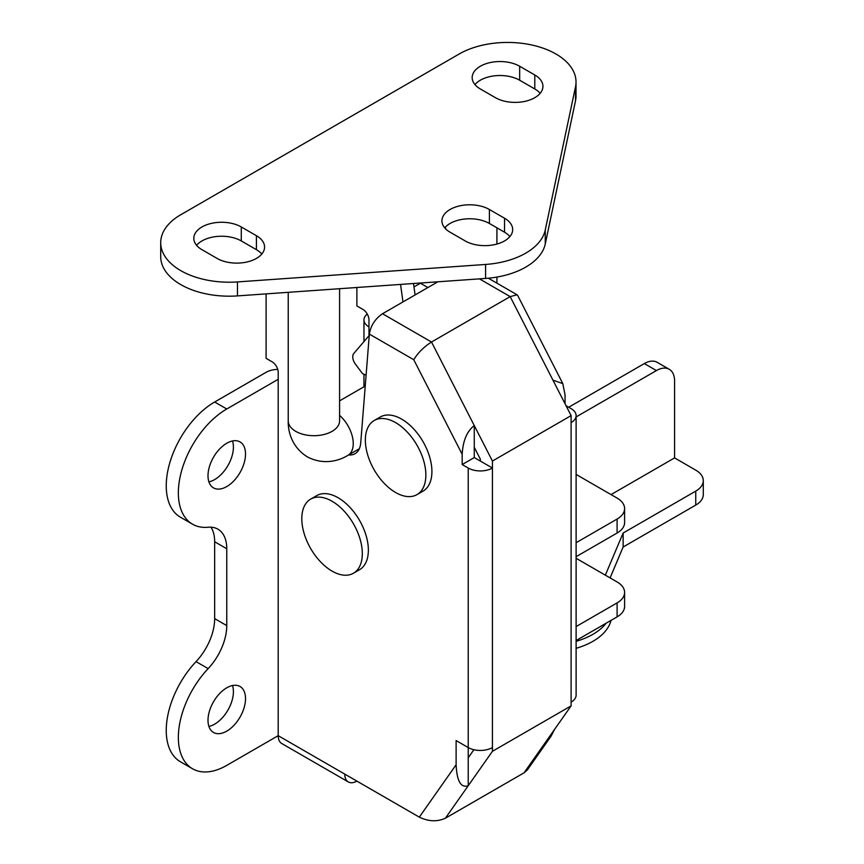 <?xml version="1.0" encoding="UTF-8"?>
<svg xmlns="http://www.w3.org/2000/svg" width="864" height="864" viewBox="0 0 864 864"><rect width="100%" height="100%" fill="white"/><g stroke="black" fill="none" stroke-linecap="round" stroke-linejoin="round"><path stroke-width="1.3" d="M232.513 685.53A26.536 15.314 -60 0 1 214.661 724.14A26.536 15.314 -60 0 1 208.904 726.419M226.768 731.128A26.536 15.314 -60 0 1 213.494 732.445A26.536 15.314 -60 0 1 209.434 711.191A26.536 15.314 -60 0 1 226.768 687.809A26.536 15.314 -60 0 1 240.03 686.491A26.536 15.314 -60 0 1 244.091 707.756A26.536 15.314 -60 0 1 226.768 731.128M232.513 440.953A26.536 15.314 -60 0 1 214.661 479.574A26.536 15.314 -60 0 1 208.904 481.853M226.768 486.562A26.536 15.314 -60 0 1 213.494 487.879A26.536 15.314 -60 0 1 209.434 466.614A26.536 15.314 -60 0 1 226.768 443.232A26.536 15.314 -60 0 1 240.03 441.925A26.536 15.314 -60 0 1 244.091 463.18A26.536 15.314 -60 0 1 226.768 486.562M571.104 422.626A17.118 9.882 0 0 0 576.115 415.638L576.115 695.142A17.118 9.882 180 0 1 571.104 702.13L571.104 415.616L492.426 461.041L492.426 751.302L445.381 818.219C437.195 821.923 428.501 821.567 419.31 817.139L344.768 774.112A17.118 9.882 120 0 0 348.311 781.942L281.75 743.515A17.118 9.882 -60 0 1 278.197 735.674L278.197 372.308A8.554 4.946 60 0 0 272.149 361.832L266.101 358.333L266.101 293.879M419.31 817.139L456.116 764.77L456.116 740.567L468.223 747.554L468.223 468.04L462.175 464.551L462.175 454.302L413.759 359.726C417.928 352.825 423.846 346.918 431.503 342.025L492.426 461.041M413.759 359.726L369.349 334.098L360.731 442.897A27.81 16.06 60 0 1 355.05 453.697A27.81 16.06 60 0 1 348.624 454.928M415.098 294.926L413.5 283.511M565.045 403.801L565.045 394.913L562.81 383.616L552.949 380.149L510.17 296.611L431.503 342.025L382.514 313.74L437.854 281.794M576.115 415.638A17.118 9.882 0 0 0 571.104 408.65L566.028 405.724M546.89 740.318L551.048 736.214L527.364 769.91L524.059 772.805L571.104 705.877L492.426 751.302M344.768 774.112L278.197 735.674L226.768 765.374A68.461 39.528 -60 0 1 192.532 768.766A68.461 39.528 -60 0 1 208.148 668.617A42.79 24.71 120 0 0 226.768 625.612L226.768 548.748A42.79 24.71 120 0 0 217.901 529.168A42.79 24.71 120 0 0 208.148 527.245A68.461 39.528 -60 0 1 192.532 524.189A68.461 39.528 -60 0 1 182.034 469.325A68.461 39.528 -60 0 1 226.768 408.996L278.197 379.296M571.104 702.13L571.104 705.877M474.271 457.564L474.271 447.314L480.33 459.14L480.33 461.052L474.271 457.564L462.175 464.551M473.893 749.725L468.223 757.782L468.223 747.554A17.118 9.882 180 0 0 492.426 747.554M445.381 818.219L524.059 772.805M571.104 415.616L552.949 380.149M413.975 286.934L420.412 283.219A68.461 39.528 -60 0 1 420.811 282.992M367.276 314.064A17.118 9.882 0 0 0 363.96 319.907A17.118 9.882 0 0 0 368.971 326.894L368.971 319.907A8.554 4.946 60 0 0 362.923 309.42L356.875 305.932L356.875 287.496M402.991 301.914L400.54 284.418M192.532 524.189L180.425 517.201A68.461 39.528 -60 0 1 169.938 462.337A68.461 39.528 -60 0 1 214.661 402.008L266.101 372.308A17.118 9.882 0 0 1 277.754 369.414M192.532 768.766L180.425 761.778A68.461 39.528 -60 0 1 196.042 661.63A42.79 24.71 120 0 0 214.661 618.624L214.661 541.76A42.79 24.71 120 0 0 210.978 527.18M369.349 334.098C370.764 325.588 375.149 318.805 382.514 313.74M551.048 736.214L554.71 729.194M474.271 447.314L474.271 425.574C466.97 431.168 462.942 440.748 462.175 454.302M468.223 468.04A17.118 9.882 0 0 0 492.426 468.04L480.33 461.052M456.116 764.77C456.883 781.186 460.922 788.173 468.223 785.732L468.223 757.782M348.311 781.942A17.118 9.882 120 0 0 356.875 781.099L356.875 781.099M479.444 278.867L510.17 296.611L517.082 294.808L517.666 295.423L562.81 383.616M576.115 416.934L656.424 370.57A25.672 14.828 -60 0 1 669.265 369.295A25.672 14.828 -60 0 1 674.579 381.046L674.579 457.909L695.758 470.146A25.672 14.828 180 0 1 703.285 480.622A25.672 14.828 180 0 1 695.758 491.108L623.138 533.034L605.34 575.165M674.579 457.909L611.042 494.597M703.285 480.622L703.285 494.597A25.672 14.828 180 0 1 695.758 505.084L623.138 547.009L610.092 577.897M568.685 407.246L644.328 363.582A25.672 14.828 -60 0 1 657.158 362.308L669.265 369.295M623.138 533.034L623.138 547.009M624.607 592.423L624.607 606.398A25.672 14.828 180 0 1 617.09 616.885L617.09 602.91A25.672 14.828 0 0 0 624.607 592.423A25.672 14.828 0 0 0 617.09 581.947L576.115 558.284M617.09 602.91L576.115 626.562M617.09 519.059A25.672 14.828 0 0 0 624.607 508.572L624.607 522.547A25.672 14.828 180 0 1 617.09 533.034L617.09 519.059L576.115 542.711M576.115 556.686L617.09 533.034M624.607 508.572A25.672 14.828 0 0 0 617.09 498.085L576.115 474.433M576.115 640.537L617.09 616.885M576.115 648.302A64.184 37.055 0 0 0 611.042 620.374M576.115 641.315A64.184 37.055 0 0 0 606.15 623.192M369.252 335.383L353.754 353.527A8.554 4.946 -120 0 0 352.793 357.631A8.554 4.946 -120 0 0 355.471 364.208L362.502 373.615L366.098 375.214M332.057 501.239A42.79 24.71 60 0 1 360.018 538.942A42.79 24.71 60 0 1 353.452 573.232A42.79 24.71 60 0 1 332.057 571.115A42.79 24.71 60 0 1 304.106 533.401A42.79 24.71 60 0 1 310.662 499.111A42.79 24.71 60 0 1 332.057 501.239M310.662 499.111L316.721 495.623A42.79 24.71 60 0 1 338.116 497.74A42.79 24.71 60 0 1 366.066 535.453A42.79 24.71 60 0 1 359.51 569.732L353.452 573.232M395.604 422.626A42.79 24.71 60 0 1 423.554 460.328A42.79 24.71 60 0 1 416.999 494.618A42.79 24.71 60 0 1 395.604 492.502A42.79 24.71 60 0 1 367.654 454.788A42.79 24.71 60 0 1 374.209 420.498A42.79 24.71 60 0 1 395.604 422.626M374.209 420.498L380.257 417.01A42.79 24.71 60 0 1 401.652 419.126A42.79 24.71 60 0 1 429.613 456.84A42.79 24.71 60 0 1 423.047 491.119L416.999 494.618M504.533 218.225A27.81 16.06 180 0 1 512.676 229.586A27.81 16.06 180 0 1 504.533 240.937A27.81 16.06 180 0 1 465.199 240.937L450.068 232.2A27.81 16.06 180 0 1 441.925 220.849A27.81 16.06 180 0 1 459.086 206.01A27.81 16.06 180 0 1 489.402 209.498L504.533 218.225L504.533 232.2A27.81 16.06 180 0 1 509.911 236.574M256.414 235.699A27.81 16.06 180 0 1 264.568 247.05A27.81 16.06 180 0 1 256.414 258.412A27.81 16.06 180 0 1 217.08 258.412L201.949 249.674A27.81 16.06 180 0 1 193.806 238.324A27.81 16.06 180 0 1 210.978 223.484A27.81 16.06 180 0 1 241.283 226.962L256.414 235.699L256.414 249.674A27.81 16.06 180 0 1 261.792 254.038M534.794 74.984A27.81 16.06 180 0 1 542.938 86.335A27.81 16.06 180 0 1 534.794 97.686A27.81 16.06 180 0 1 495.45 97.686L480.33 88.96A27.81 16.06 180 0 1 472.176 77.598A27.81 16.06 180 0 1 489.348 62.77A27.81 16.06 180 0 1 519.664 66.247L534.794 74.984L534.794 88.96A27.81 16.06 180 0 1 540.162 93.323M576.018 81.972L576.018 95.947A68.461 39.528 180 0 1 575.521 100.732L545.26 243.972A68.461 39.528 180 0 1 525.712 267.138A68.461 39.528 180 0 1 485.59 278.435L237.47 295.898A68.461 39.528 180 0 1 160.715 256.662L160.715 242.687A68.461 39.528 180 0 1 180.77 214.736L459.14 54.022A68.461 39.528 180 0 1 533.758 45.446A68.461 39.528 180 0 1 576.018 81.972A68.461 39.528 180 0 1 575.521 86.756L545.26 229.997A68.461 39.528 180 0 1 525.712 253.163A68.461 39.528 180 0 1 485.59 264.449L237.47 281.923A68.461 39.528 180 0 1 160.715 242.687M444.69 227.837A27.81 16.06 180 0 1 489.402 223.474L504.533 232.2M474.952 84.586A27.81 16.06 180 0 1 519.664 80.222L534.794 88.96M196.582 245.311A27.81 16.06 180 0 1 241.283 240.937L256.414 249.674M368.971 326.894L368.971 335.696M226.768 408.996L214.661 402.008M427.896 287.539L420.412 283.219M226.768 548.748L214.661 541.76M226.768 625.612L214.661 618.624M208.148 668.617L196.042 661.63M695.758 491.108L695.758 505.084M656.424 370.57L644.328 363.582M359.327 448.751L347.922 455.339C339.595 460.544 323.914 465.631 307.271 456.818C291.319 446.818 287.896 430.693 288.23 420.876A25.672 14.828 0 0 0 295.747 431.352A25.672 14.828 0 0 0 323.73 434.57A25.672 14.828 0 0 0 339.584 420.876L339.584 288.706M347.922 455.339A25.672 14.828 -120 0 0 353.246 443.588A25.672 14.828 -120 0 0 339.584 415.39M485.59 278.435L485.59 264.449M575.521 100.732L575.521 86.756M545.26 243.972L545.26 229.997M237.47 295.898L237.47 281.923M519.664 80.222L519.664 66.247M241.283 240.937L241.283 226.962M489.402 223.474L489.402 209.498M517.082 294.808L488.333 278.208M363.96 386.78L363.96 374.263M363.96 341.572L363.96 319.907M445.576 228.809L445.576 226.865M288.23 420.876L288.23 292.324M365.234 386.046L339.584 400.864M496.919 283.165L496.919 277.063M496.919 244.058L496.919 227.815"/></g></svg>
